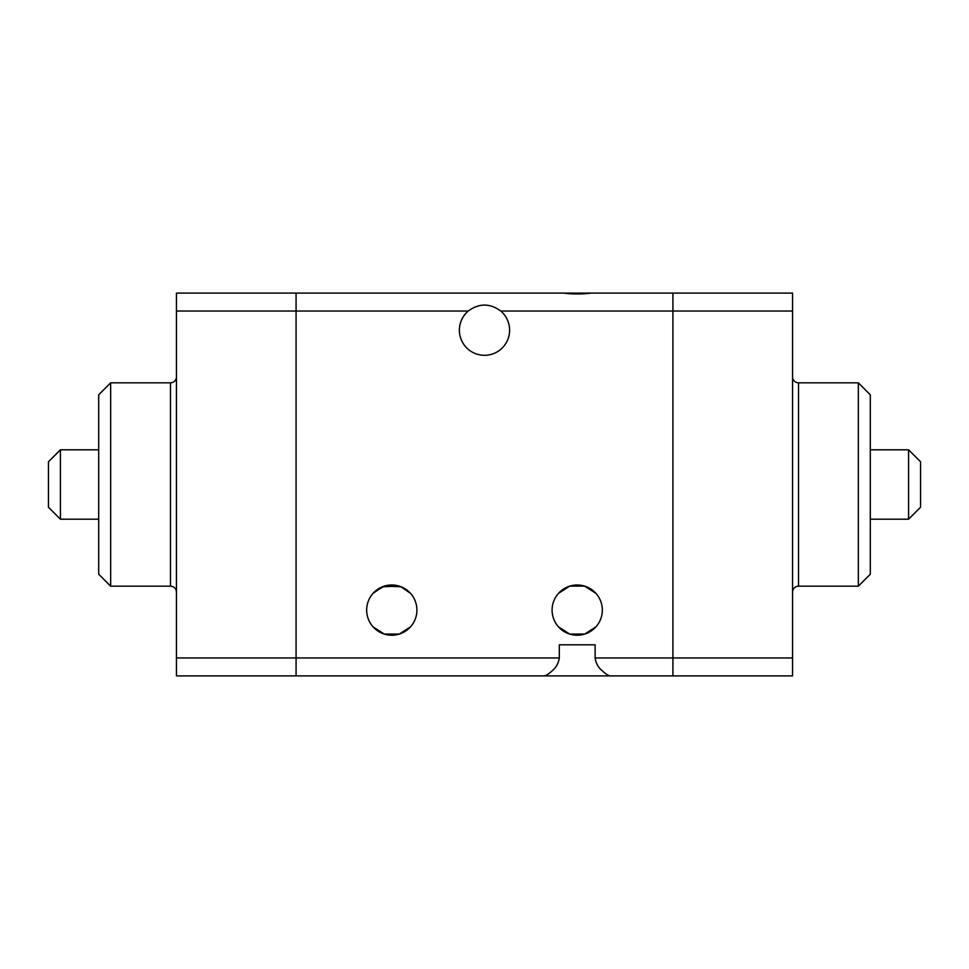 <?xml version="1.0" encoding="UTF-8"?>
<svg xmlns="http://www.w3.org/2000/svg" width="969" height="969" viewBox="0 0 969 969"><rect width="100%" height="100%" fill="white"/><g stroke="black" fill="none" stroke-linecap="round" stroke-linejoin="round"><path stroke-width="1.45" d="M563.316 293.098L296.078 293.098L296.078 675.902L543.827 675.902C545.995 675.72 548.829 673.964 552.318 670.657C556.133 667.556 558.459 663.329 559.307 657.963L559.307 644.809L595.123 644.809L595.123 657.963C595.959 663.329 598.297 667.556 602.112 670.657C605.601 673.964 608.423 675.72 610.603 675.902L672.922 675.902L672.922 293.098L591.114 293.098C581.848 294.249 572.582 294.249 563.316 293.098L591.114 293.098M468.233 311.037C479.074 303.103 489.926 303.103 500.767 311.037A25.121 25.121 0 0 1 484.5 355.296A25.121 25.121 0 0 1 468.233 311.037L296.078 311.037L296.078 293.098L377.886 293.098M552.088 610.107A25.121 25.121 0 0 1 577.209 584.985A25.121 25.121 0 0 1 602.33 610.107A25.121 25.121 0 0 1 577.209 635.228A25.121 25.121 0 0 1 552.088 610.107M558.459 593.391L569.724 586.124L584.695 586.124L594.833 592.204M595.959 593.391L584.695 586.124L569.724 586.124M563.679 588.946L559.597 592.204M672.922 675.902L792.545 675.902L792.545 657.963L672.922 657.963L672.922 675.902L532.829 675.902M595.123 644.809L559.307 644.809L595.123 644.809M558.459 626.834L569.724 634.089L584.779 634.065L594.833 628.021M372.641 293.098L552.233 293.098M373.041 593.391L382.476 586.778L399.276 586.124L405.321 588.946M410.541 626.834L399.276 634.089L384.305 634.089L374.167 628.021M366.67 610.107A25.121 25.121 0 0 1 391.791 584.985A25.121 25.121 0 0 1 416.912 610.107A25.121 25.121 0 0 1 391.791 635.228A25.121 25.121 0 0 1 366.67 610.107M410.541 593.391L401.093 586.778L384.305 586.124L374.167 592.204M649.06 293.098L634.198 293.098M433.724 293.098L425.161 293.098M373.041 626.834L384.305 634.089L399.276 634.089L409.402 628.021M595.959 626.834L584.695 634.089L569.724 634.089L563.679 631.279M526.53 675.902L427.68 675.902M296.078 293.098L176.455 293.098L176.455 675.902L296.078 675.902L296.078 657.963L176.455 657.963M176.455 376.832A5.984 5.984 0 0 1 170.471 382.816L170.471 586.184A5.984 5.984 0 0 1 176.455 592.168M110.66 586.184L110.66 382.816L98.693 394.783L98.693 574.217L110.66 586.184L170.471 586.184M60.417 449.81L48.45 461.765L48.45 507.235L60.417 519.19L60.417 449.81L98.693 449.81M176.455 311.037L296.078 311.037L296.078 657.963L559.307 657.963M672.922 298.343L672.922 311.037L792.545 311.037L792.545 293.098L672.922 293.098L672.922 298.343M792.545 592.168A5.984 5.984 0 0 1 798.529 586.184L798.529 382.816A5.984 5.984 0 0 1 792.545 376.832M858.34 382.816L858.34 586.184L870.307 574.217L870.307 394.783L858.34 382.816L798.529 382.816M908.583 519.19L920.55 507.235L920.55 461.765L908.583 449.81L908.583 519.19L870.307 519.19M792.545 657.963L792.545 311.037M595.123 657.963L672.922 657.963L672.922 311.037L500.767 311.037M98.693 519.19L60.417 519.19M170.471 382.816L110.66 382.816M870.307 449.81L908.583 449.81M798.529 586.184L858.34 586.184"/></g></svg>
